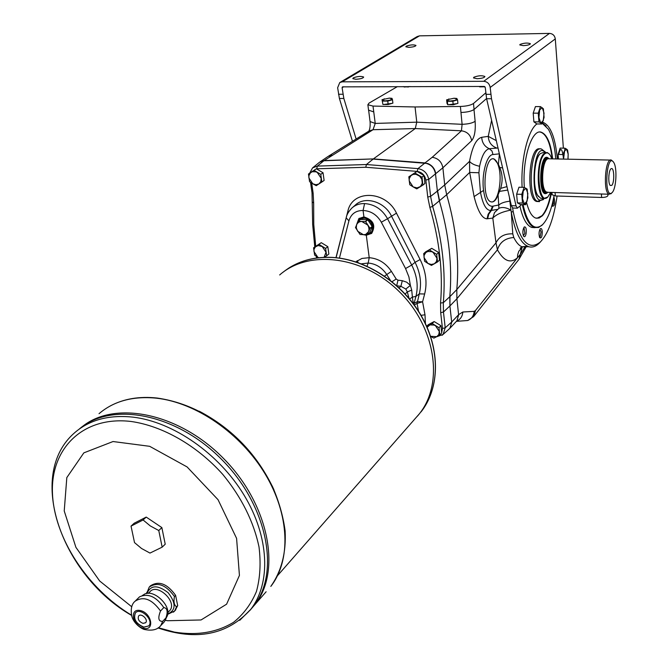 <?xml version="1.0" encoding="UTF-8"?>
<svg xmlns="http://www.w3.org/2000/svg" width="668" height="668" viewBox="0 0 668 668"><rect width="100%" height="100%" fill="white"/><g stroke="black" fill="none" stroke-linecap="round" stroke-linejoin="round"><path stroke-width="1" d="M473.996 109.544L475.132 121.284C472.552 123.087 468.21 124.089 462.097 124.315L461.438 130.811L432.196 157.289L425.023 162.917L373.362 158.917L427.695 163.493L373.136 159.084L366.423 164.528L417.943 168.62L424.815 163.092C430.726 164.111 434.284 167.676 435.486 173.789L437.381 191.098L439.369 200.968C448.971 234.042 452.445 265.964 449.798 296.726L449.915 305.944L443.46 312.014L445.214 327.796L451.677 322.043L449.915 305.961L450.007 296.525L443.318 302.704L443.46 312.014L440.696 312.691L442.466 328.481L441.69 332.589M163.409 622.818L164.954 620.814L165.948 617.917L162.683 621.349C158.425 621.582 157.706 618.125 160.52 610.986L163.802 607.571C156.212 596.633 148.146 593.042 139.587 596.808L135.679 600.615M175.141 610.46L177.68 605.584L175.601 595.33C167.159 583.64 158.767 580.475 150.425 585.861L149.874 586.412M175.601 595.33L174.448 596.532C165.99 584.817 157.59 581.653 149.248 587.038L146.634 593.551M309.676 173.196L312.549 167.91L317.317 166.098L323.88 160.754L373.362 158.917L324.114 160.587L319.521 162.24L312.841 167.668M409.626 299.005L412.398 297.076C412.832 301.402 413.392 303.506 414.076 303.381L415.922 296.442L419.279 293.887C421.809 283.599 420.414 273.078 415.087 262.324L391.381 215.923C384.401 201.369 364.644 195.724 355.084 205.285L352.704 207.339M413.884 304.449L414.076 303.381L417.233 301.685L422.585 301.786L417.066 303.439L418.51 311.171M390.354 280.318L386.697 274.481C382.021 267.542 375.85 263.735 368.168 263.05L369.22 257.681C378.422 258.499 385.82 263.067 391.406 271.375L396.199 279.04L397.969 280.184L402.295 280.685L400.9 286.288L405.81 289.06L410.369 285.395L411.713 290.087L412.398 297.076L415.922 296.442C418.485 286.221 417.082 275.759 411.713 265.037L405.559 268.544L408.899 276.878L410.369 285.395L406.72 282.197L402.295 280.685M371.542 233.499L365.212 234.81M363.918 234.769L366.306 235.261L371.684 233.374C376.017 225.442 373.429 219.947 363.91 216.9L358.883 218.545L356.478 225.074M356.645 224.682L359.25 218.244M392.066 281.671L396.199 279.04M355.76 261.848L361.922 258.449L369.22 257.681L366.306 235.261M363.91 216.9L363.075 210.478L364.586 203.59C374.506 204.266 382.154 209.309 387.549 218.728L381.328 222.219C377.036 214.82 370.949 210.904 363.075 210.478L363.075 210.478C355.752 210.478 351.034 213.935 348.913 220.841L339.428 258.099M367.024 266.198L368.168 263.05L361.38 263.827M357.221 260.712L358.207 262.666M396.717 285.612L397.969 280.184M409.033 298.287L407.321 291.924L411.713 290.087M346.283 217.484L346.191 217.843C346.684 214.754 348.571 211.497 351.852 208.074L351.852 208.074C355.301 204.951 359.543 203.456 364.586 203.59M421.04 315.321L424.998 314.812L422.585 301.786L424.648 293.995L419.279 293.887L417.066 303.439L414.252 304.95M432.196 157.289C438.125 158.232 441.682 161.731 442.876 167.785L444.713 184.927L446.667 194.722L432.63 206.37L429.866 207.406C439.536 240.438 443.093 272.302 440.546 303.013L440.696 312.691M359.701 218.82L364.336 217.325C373.003 220.256 375.366 225.366 371.425 232.639L371.074 232.94M442.057 335.319L443.118 334.417L445.214 327.796L442.466 328.481M475.132 121.284C475.725 130.527 474.564 136.998 471.666 140.697L442.876 167.785L428.714 179.416C427.47 173.271 423.879 169.672 417.943 168.62L417.216 171.4C421.984 172.235 424.856 175.116 425.842 180.043L427.745 197.035L429.866 207.406M312.549 167.91L309.835 173.079M365.78 167.267L366.423 164.528L317.317 166.098L316.757 168.795L365.78 167.267L417.216 171.4M405.2 293.945L407.321 291.924L405.81 289.06M449.915 328.264L451.877 321.834L449.915 328.264L448.838 329.291M557.087 196.016C553.847 218.327 548.269 233.65 540.354 241.991L539.118 243.327C535.753 246.534 532.338 247.669 528.872 246.734C521.007 244.062 515.137 232.556 511.279 212.199L512.782 233.858L513.784 237.516C505.275 238.117 499.823 242.217 497.435 249.807L495.99 242.86L492.8 218.077L487.055 218.803C482.171 218.712 477.854 211.305 474.096 196.592L469.671 172.453L446.667 194.714C456.11 227.471 459.484 259.101 456.795 289.611L456.895 298.763L458.599 314.72L457.062 320.607L456.311 321.45M367.684 234.443L371.191 232.831C375.132 225.55 372.769 220.448 364.093 217.509L359.351 219.104L357.088 223.646M369.412 232.998L367.149 234.819L360.069 234.485L355.485 227.588L357.121 223.747L358.691 222.21L360.812 221.484L365.605 221.617L370.005 228.247L367.308 234.727L369.529 232.907L372.251 226.644L367.834 219.83L360.57 219.421L358.282 221.2M360.453 219.463L358.207 221.242L361.747 221.45L367.684 225.032L368.619 226.911L369.028 229.391L368.552 231.696L365.738 234.401L363.484 234.752L357.58 231.178L356.294 227.821L356.537 224.974L358.749 220.448L361.021 218.728L363.926 218.211C372.243 218.152 376.092 231.955 368.344 233.9M414.945 173.02L421.992 177.179L424.046 175.534L417.016 171.392L408.833 176.811L409.751 184.719L413.133 186.89L409.175 180.869L409.334 178.381L411.02 175.575L417.016 171.392M421.992 177.179L422.894 185.119L424.931 183.458L424.046 175.534M422.894 185.119L416.765 188.869L413.133 186.89L417.007 187.908L420.448 186.547L422.259 183.274L421.8 179.216L419.638 176.143L415.939 174.29L413.041 174.44L408.833 176.811M314.06 170.34L320.765 174.356L323.036 172.778L316.348 168.779L308.474 174.014L309.568 181.671L312.766 183.767L308.892 177.938L308.967 175.525L310.453 172.812L316.348 168.779M320.765 174.356L321.842 182.038L324.114 180.444L323.036 172.778M321.842 182.038L316.24 185.679L312.766 183.767L315.956 184.744L318.903 183.959L320.815 181.596L321.174 178.298L317.283 172.444L315.931 171.81L312.307 171.709L308.474 174.014M426.76 326.485L432.213 323.546L438.993 327.696L440.913 325.683L434.15 321.55L428.246 324.715L426.685 326.318M432.213 323.546L434.15 321.55M438.993 327.696L439.82 335.002L441.732 332.973L440.913 325.683M439.82 335.002L433.883 338.125L430.818 336.43M427.119 327.312L429.941 324.907L434.116 325.065L435.486 325.733L439.293 331.47L438.801 334.559L436.738 336.68L430.576 336.28M429.741 250.166L436.672 254.324L438.642 252.487L431.728 248.337L425.7 251.811L423.696 253.64L424.572 261.238L427.896 263.417L424.021 257.547L424.188 255.168L425.858 252.521L431.728 248.337M436.672 254.324L437.523 261.956L439.486 260.102L438.642 252.487M437.523 261.956L431.461 265.388L427.896 263.417L431.236 264.478L434.375 263.785L436.48 261.505L436.981 258.257L433.089 252.354L431.687 251.686L427.862 251.485L423.696 253.64M319.045 244.421L325.608 248.421L327.821 246.667L321.275 242.676L313.568 247.786L314.628 255.118L317.759 257.213L313.968 251.56L314.043 249.256L315.505 246.701L321.275 242.676M325.608 248.421L326.652 255.786L328.856 254.015L327.821 246.667M326.652 255.786L324.222 257.28M318.653 257.748L317.759 257.213L318.778 257.739M313.568 247.786L318.168 245.532L322.193 246.525L326.001 252.212L324.097 257.339M471.666 140.697C470.573 134.919 467.157 131.629 461.438 130.811L415.279 128.548L373.362 158.917L324.122 160.587L373.02 129.717L375.232 123.421L373.011 106.078L415.053 106.963L416.765 122.169L415.279 128.548L373.02 129.717L369.128 130.97L328.648 156.07M552.185 205.853L553.48 203.656L553.388 199.214M553.755 197.336L554.123 197.711C555.267 203.431 554.674 206.27 552.361 206.22L551.977 205.185M523.361 235.72L524.881 233.366L524.013 227.663M526.075 233.8C525.357 236.672 524.489 237.407 523.495 236.013C522.46 232.556 522.71 229.533 524.246 226.953C525.983 226.619 526.593 228.899 526.075 233.8M539.51 237.215L540.086 236.973L541.08 231.913L539.894 229.358M524.848 247.068L520.439 254.216L517.5 257.723C510.511 263.802 503.822 261.163 497.435 249.807L456.895 298.763L450.123 305.752M499.363 153.84L492.992 154.542L491.999 151.01L489.302 148.722C485.102 149.682 481.87 155.527 479.599 166.265L478.906 172.753L469.671 172.453L469.554 161.33C472.318 146.643 476.368 138.635 481.72 137.299C482.037 142.735 484.567 146.542 489.302 148.722L498.011 147.995M370.055 121.568L375.232 123.421L416.765 122.169L462.097 124.315L460.394 106.462L415.053 106.963M465.796 320.64L467.692 320.506L473.662 316.574M328.021 156.462L332.079 155.16M368.694 110.721L370.114 122.027C370.322 126.143 369.888 129.191 368.819 131.162M451.877 321.834L458.707 314.586L456.945 320.757M458.707 314.586L462.824 312.006C462.465 316.448 460.361 319.529 456.511 321.25M462.824 312.006L474.163 311.355C473.787 315.83 471.633 318.878 467.692 320.506L456.428 321.341M474.163 311.355L475.474 310.511L474.013 316.131L518.71 259.668M539.118 243.327L540.713 241.641M513.784 237.516C516.364 242.684 519.136 245.774 522.1 246.776L527.428 246.2M450.007 296.525L456.795 289.611L495.99 242.86C499.113 236.505 504.707 233.508 512.782 233.858M522.71 246.776L518.827 251.226L517.675 254.725L517.5 257.723L475.474 310.511M540.354 241.991C528.555 251.31 519.495 241.131 513.174 211.455L511.279 212.199L510.928 210.094C502.47 211.689 496.424 214.344 492.8 218.077L494.487 212.641L498.921 208.332L498.094 194.822C496.107 200.141 493.769 202.487 491.097 201.861C481.11 199.874 484.25 154.976 494.103 158.967L498.395 164.345L499.764 167.509C502.545 173.989 502.845 180.936 500.674 188.368L498.094 194.822M491.606 120.34L488.25 136.364L496.307 140.647M498.921 208.332C502.069 206.821 506.068 207.414 510.928 210.094L509.425 197.302M356.127 139.036L343.845 98.472L342.099 87.725L342.442 86.865L484.191 86.448L485.269 87.466L486.605 98.739L511.371 205.686L512.632 207.965L513.174 211.455M492.992 154.542C486.696 154.584 481.361 174.548 483.557 190.422C485.16 201.293 488.149 206.562 492.516 206.237L498.912 204.976C500.975 203.089 504.599 201.828 509.784 201.193M478.906 172.753L480.434 192.025C482.747 204.333 486.187 210.495 490.771 210.503L491.439 210.395L493.218 206.103M483.557 190.422L474.096 196.592M487.648 218.728L488.751 214.169L491.439 210.395L497.259 209.443M499.53 191.399L507.747 190.054M439.577 200.784L437.59 190.914L444.713 184.927L469.554 161.33C471.282 163.577 474.631 165.221 479.599 166.265M499.764 167.509L502.612 167.885M481.72 137.299L488.25 136.364C488.609 142.033 491.322 145.874 496.374 147.879M542.274 231.621C542.174 236.806 541.305 238.785 539.66 237.541C538.659 234.167 538.892 231.211 540.387 228.681C541.347 228.08 541.973 229.057 542.274 231.621M519.955 206.278C522.76 218.486 526.676 225.534 531.686 227.429L534.776 227.663M512.632 207.965L513.141 208.024M540.045 148.997C528.981 144.756 525.524 199.465 536.721 201.477L538.258 201.561M536.905 218.336L541.907 215.756C545.94 211.313 548.987 203.523 551.033 192.401M552.219 158.859C550.365 143.353 546.574 134.477 540.846 132.214L539.886 132.064M526.576 202.554C528.864 211.514 531.92 216.691 535.744 218.094L539.076 218.044L542.358 215.772C546.391 211.33 549.43 203.54 551.476 192.417M552.661 158.867C550.808 143.361 547.017 134.485 541.297 132.214C531.82 128.54 522.084 159.368 524.355 187.466M542.232 123.254L548.378 129.241C552.236 136.088 554.699 145.983 555.768 158.926M554.031 195.841C551.401 210.178 547.451 219.906 542.182 225.041C534.024 231.17 527.636 224.364 523.027 204.625M542.349 122.996L546.14 126.102M542.7 224.548L538.625 227.462L534.4 227.546C529.139 225.508 525.123 217.86 522.351 204.6M493.118 158.859L493.627 158.951C495.89 159.719 497.643 162.566 498.887 167.484C502.394 180.552 497.894 202.321 491.665 201.978M368.544 110.128L373.729 111.915M460.995 112.474C467.116 112.241 471.483 111.239 474.071 109.477L473.495 103.482L485.77 92.852M486.555 98.53L474.071 109.477M373.011 106.078L367.876 104.759L369.012 103.123L397.385 86.623M391.891 103.423L383.733 104.492M456.787 103.69L448.487 104.742M460.394 106.462C466.523 106.22 470.89 105.227 473.495 103.482M447.744 104.742L447.385 101.26L446.625 99.833L446.984 103.315L447.744 104.742L453.213 104.767L457.906 103.348L457.555 99.858L452.854 101.269L453.213 104.767M446.625 99.833L454.006 98.238L456.762 98.447L457.555 99.858M447.385 101.26L452.854 101.269M454.006 98.238L457.137 98.947L455.184 100.359L450.098 101.06L446.984 100.342L448.946 98.931M382.931 104.492L382.021 99.691L382.931 104.492L388.166 104.509L392.893 103.123L392.483 99.716L387.757 101.093L388.166 104.509M382.021 99.691L389.319 98.121L391.957 98.33L392.483 99.716M382.514 101.077L387.757 101.093M389.319 98.121L392.2 98.814L390.104 100.2L385.11 100.885L382.238 100.183L384.351 98.806M484.158 86.448L484.818 86.665M478.831 86.456L484.2 86.848M408.34 86.606L409.76 86.598M403.263 86.615L408.382 86.999M539.911 154.032C533.782 159.209 532.029 186.364 537.281 194.872L538.441 196.559M551.843 158.85L550.474 155.686C548.695 152.696 546.75 152.129 544.629 153.974C535.051 161.823 538.525 206.971 547.802 197.002L550.657 192.392M547.793 192.351L547.676 192.468C537.206 202.421 539.285 147.678 548.971 158.75M549.38 154.158L547.209 152.504L544.136 153.506C536.195 159.669 536.329 197.235 544.236 198.396L547.877 196.935M542.032 198.321L540.612 198.279L537.64 195.306C532.279 186.606 534.074 158.842 540.337 153.573L543.577 152.438L545.906 152.479M545.698 192.309L545.171 192.217C538.366 191.056 540.061 157.539 546.875 158.683M546.649 192.142C538.149 196.784 539.635 153.849 547.818 158.9M547.76 158.909L545.113 159.502C539.335 164.061 539.452 191.365 545.213 192.217L546.599 192.125M611.404 193.311L609.166 194.238C602.812 192.943 605.133 157.155 611.379 160.095L612.84 161.405M548.002 192.309L546.407 192C540.195 188.91 542.191 158.049 548.562 158.717M554.899 192.526L552.895 192.459M603.88 194.071L601.409 194.037L601.634 197.469L555.35 195.958L552.085 194.697M547.643 158.926C540.788 156.562 538.709 190.806 545.631 192.042L546.549 192.083L545.748 191.783C539.594 188.735 541.573 158.232 547.877 158.9M608.907 175.233L608.757 179.074M611.796 185.37L610.243 185.453C607.771 183.241 608.682 169.129 611.329 168.637C614.243 167.184 614.66 182.598 611.796 185.37M612.23 192.484L611.821 192.885C603.429 199.415 606.577 150.793 613.783 162.558C617.349 167.96 616.28 188.493 612.23 192.484M555.35 195.958L555.083 192.534M607.872 194.196L607.947 195.44C607.579 196.709 605.475 197.386 601.634 197.469M558.097 158.308L558.122 155.034L558.097 158.308M558.256 153.899L559.433 150.258M564.961 148.187L566.573 149.114L564.235 151.369L562.924 154.55L563.55 159.093L564.961 148.187L560.135 148.104L558.081 154.45L558.423 158.984M568.009 159.184L568.176 154.108L567.591 150.033L566.573 149.114L568.176 154.108L567.967 159.184M562.924 154.55L558.081 154.45M533.757 120.14L533.256 113.969M533.456 112.349L534.609 109.001M540.487 106.613L535.435 106.588L533.189 113.142L533.899 121.852L536.838 123.947L541.865 123.997L540.713 122.954L538.909 117.543L539.677 109.886L542.249 107.707L544.036 113.126L543.268 120.716L540.713 122.954L538.951 121.902L538.249 113.176L540.487 106.613L543.385 108.792L544.069 117.451L541.865 123.997M538.249 113.176L533.189 113.142M538.951 121.902L533.899 121.852M517.232 200.934L516.715 195.064M516.923 193.311L518.168 189.628M524.113 187.357L518.986 187.207L516.64 194.171L517.399 202.863L520.489 204.533L525.591 204.717L524.372 203.899L522.46 198.705L523.253 190.848L525.958 188.251L527.845 193.453L527.06 201.243L524.372 203.899L522.526 203.047L521.775 194.338L524.113 187.357L527.169 189.119L527.904 197.761L525.591 204.717M521.775 194.338L516.64 194.171M522.526 203.047L517.399 202.863M352.462 141.307L339.402 98.463L337.641 87.733L339.753 82.556L342.216 81.838L483.707 81.304C487.314 81.663 489.477 83.717 490.178 87.458L491.498 98.747L516.047 205.853L517.391 208.182L521.625 204.575M520.08 44.405L519.779 44.931L523.278 45.616C527.586 45.366 529.958 44.739 530.4 43.729C527.695 42.677 524.255 42.902 520.08 44.405M473.871 77.237L473.495 77.922L477.086 78.715C481.845 78.457 484.45 77.722 484.893 76.511C482.012 75.309 478.338 75.551 473.871 77.237M353.322 77.855L352.796 78.64L355.819 79.275C360.595 78.983 363.208 78.239 363.659 77.029C361.071 76.018 357.622 76.294 353.322 77.855M406.253 46.175L405.835 46.785L408.824 47.353C413.15 47.077 415.529 46.434 415.972 45.424C413.534 44.522 410.294 44.773 406.253 46.175M563.375 148.154L555.292 38.903C554.716 35.513 552.778 33.676 549.48 33.4L419.487 35.855L417.199 36.556L340.07 82.373M557.329 158.959C555.392 137.75 550.624 125.551 543.017 122.361L542.666 122.286M536.905 123.947C527.753 130.302 520.622 160.178 522.109 187.299M146.584 593.56L146.76 592.391M163.802 607.571C167.334 608.097 168.052 611.546 165.948 617.917M177.68 605.584L176.536 606.794C174.139 605.2 173.446 601.776 174.448 596.532M169.246 611.111L169.73 610.602C177.847 602.135 157.139 582.571 149.874 591.823L148.346 593.359M165.48 619.662L166.683 617.023C173.271 606.753 152.488 587.114 143.361 594.963L142.334 595.464M143.921 628.421C155.193 630.742 151.369 612.556 140.071 610.494C128.815 608.314 132.757 626.342 143.921 628.421M143.67 627.26L148.805 625.866C154.291 620.171 140.146 606.769 135.27 613.032C133.007 619.127 135.813 623.87 143.67 627.26M135.512 612.781L135.429 612.873C133.166 618.969 135.971 623.712 143.829 627.102L148.722 625.958M138.635 615.963L138.643 615.954C137.466 619.144 138.936 621.616 143.036 623.378L145.699 622.659C148.58 619.687 141.182 612.681 138.635 615.963C137.458 619.144 138.927 621.624 143.036 623.386L145.624 622.751M149.983 553.079L141.558 548.495L134.527 542.608L131.028 526.125L143.094 519.971L150.233 525.891L158.775 530.526L162.165 547.15L149.983 553.079M131.563 615.395C62.032 575.641 25.225 474.839 74.966 432.463C89.788 419.78 109.084 414.661 132.857 417.124C173.154 421.775 219.012 453.605 244.171 495.305C269.388 537.022 271.15 583.256 250.7 609.425L255.001 604.498C281.779 571.173 268.97 504.532 223.838 458.774C179.024 412.699 114.253 399.856 81.805 427.036C114.253 399.865 179.024 412.707 223.838 458.782C268.97 504.54 281.779 571.182 255.001 604.498L266.123 591.773M253.648 606.06C280.577 572.559 267.4 505.35 221.734 459.517C176.385 413.358 111.272 401.117 79.242 429.065C111.272 401.126 176.385 413.367 221.726 459.526C267.392 505.359 280.568 572.568 253.64 606.068M249.949 610.368L253.481 606.243L249.949 610.377M165.246 620.238L167.668 620.731L201.051 619.962L226.594 604.189L239.428 575.432L236.589 538.366L218.052 499.714L187.082 466.924L149.674 446.316L113.042 441.531L83.842 452.862L66.817 477.587L64.228 510.962L75.91 547.342L99.674 580.993L131.78 606.794M277.637 575.532L419.32 413.868C443.97 383.515 435.887 327.604 399.514 291.874C363.434 255.836 308.674 249.248 279.658 274.957C308.674 249.256 363.425 255.844 399.506 291.883C435.878 327.612 443.97 383.524 419.32 413.876L418.093 415.387M131.028 526.125L134.168 523.236L146.217 517.09L161.856 527.595L165.221 544.186L162.165 547.15M143.094 519.971L146.217 517.09M158.775 530.526L161.856 527.595M160.52 610.986C151.928 599.112 143.436 595.864 135.045 601.242C131.579 604.173 130.494 609.166 131.788 616.238C133.992 624.279 142.635 629.49 144.939 629.565C152.279 630.993 157.556 629.665 160.763 625.607L162.683 621.349M159.911 626.475L164.027 622.167M425.842 180.043L428.714 179.416L430.601 196.4L437.59 190.923M384.543 276.076L391.406 271.375M381.328 222.219L405.559 268.544M396.951 285.82L400.9 286.288L399.197 287.883M335.954 257.689L347.861 211.238C352.245 189.395 385.837 190.263 396.466 213.15L387.549 218.728L411.713 265.037L415.087 262.324L420.122 259.543C425.917 271.3 427.428 282.781 424.648 293.995M336.096 257.698L346.191 217.843L348.913 220.841M427.745 197.035L430.601 196.4L432.63 206.37C442.358 239.662 445.923 271.767 443.318 302.704L440.546 303.013M312.524 202.137L313.659 203.014L313.125 193.094L311.689 183.099M311.998 192.618L313.125 193.094M427.695 163.493C432.238 165.38 434.91 168.753 435.703 173.613M425.416 323.579L424.998 314.812M311.572 171.918L316.273 168.82M317.517 257.89L317.358 256.971M315.705 246.116L313.768 224.565L313.659 203.014M396.466 213.15L420.122 259.543M347.861 211.238L348.779 211.731M321.751 161.021L319.914 161.973M456.812 320.916L449.815 328.38M370.03 228.448L372.251 226.644M365.421 221.509L367.65 219.722M358.324 221.2L360.57 219.421M370.005 228.247L372.218 226.444M365.605 221.617L367.834 219.83M522.151 247.185L518.994 259.309L526.184 246.751M499.397 153.974L498.395 164.345M492.516 206.237L490.771 210.503L488.133 214.269L487.055 218.803M500.674 188.368L506.954 186.623M456.753 103.699L448.604 104.751M391.849 103.431L383.824 104.492M484.951 86.782L479.607 86.857M410.553 86.598L404.09 87.007M539.577 201.619L538.082 201.527C526.86 199.49 530.417 144.522 541.472 149.039L545.873 152.479M545.297 152.471C531.962 137.767 529.34 212.215 543.643 198.446L543.71 198.379M609.166 194.238L546.992 192.275C537.723 199.072 539.36 151.552 548.169 158.775M558.648 154.467C560.31 147.845 561.738 147.904 562.94 154.634M558.214 158.984L558.147 155.402M558.365 153.556L559.408 150.333M533.74 119.914L533.289 114.345M533.582 112.007L534.584 109.076M517.207 200.726L516.748 195.448M517.049 192.952L518.143 189.72M486.605 98.739L491.498 98.747M490.813 94.322L485.903 94.322M338.509 94.255L342.951 94.255M343.845 98.472L339.402 98.463M511.371 205.686L516.047 205.853M342.099 87.725L343.728 86.74M419.487 35.855L342.216 81.838M483.707 81.304L549.48 33.4M555.292 38.903L490.178 87.458M273.913 489.644C257.681 455.108 232.798 428.965 199.281 411.229M282.948 272.31C296.3 261.58 312.674 256.629 332.063 257.464C365.955 259.293 402.629 283.24 421.525 316.523C440.454 349.815 439.669 388.45 421.015 411.939C439.795 388.267 440.513 349.589 421.65 316.381C402.796 283.165 366.264 259.267 332.347 257.405C315.814 256.604 301.301 260.153 288.801 268.068M417.909 415.588L416.757 416.807M99.031 413.692C113.769 401.101 132.849 395.924 156.254 398.161C195.933 402.437 240.797 433.348 265.246 474.146C289.737 514.945 291.139 560.435 270.807 586.412C281.487 571.265 286.255 552.77 285.127 530.935C283.19 516.297 278.982 501.501 272.486 486.563C265.68 473.746 258.95 463.141 252.295 454.758C224.473 422.101 192.76 403.196 157.147 398.036C139.362 396.124 123.722 398.771 110.212 405.977M158.024 627.937C196.584 641.063 227.479 634.884 250.7 609.425L239.72 620.355M158.316 627.745L174.398 632.095C197.143 635.752 216.875 632.479 233.6 622.275C243.553 614.268 251.168 604.006 256.437 591.506C260.153 577.912 261.013 563.04 259 546.875C253.648 521.549 241.582 497.401 222.803 474.43C196.926 445.523 162.658 425.942 131.095 421.475C83.241 415.763 50.684 448.211 52.446 492.9C53.983 537.606 87.458 588.784 131.504 615.153M167.643 614.051C176.051 610.251 176.21 603.12 168.111 592.675C157.656 584.667 150.609 584.934 146.985 593.485M173.421 612.164L174.607 611.02L176.536 606.794M449.597 328.614L443.118 334.417L436.413 336.856M431.286 336.705L430.71 336.689M314.762 246.851L312.674 224.582L312.014 192.76L310.52 182.322M316.532 258.015L316.214 256.22M327.813 156.613L320.331 161.698M457.062 320.607L456.645 321.099M528.872 246.734L522.1 246.776L520.155 248.195L520.948 248.271L522.418 246.776M541.297 132.214L540.846 132.214M534.4 227.546L531.686 227.429M542.182 225.041L541.765 225.475M493.627 158.951L494.103 158.967M367.876 104.759L368.602 110.571M456.837 103.674L448.453 104.742M391.941 103.406L383.691 104.492M536.721 201.477L543.259 199.657L544.295 198.413M540.612 198.279L544.236 198.396M549.154 158.792L610.51 160.078M545.748 191.783L546.407 192M611.821 192.885L610.911 193.803M547.802 197.002L547.384 197.444M537.281 194.872L537.64 195.306M551.91 192.434L552.102 194.881M559.458 150.2L558.248 153.932M534.634 108.926L533.448 112.391M533.256 113.936L533.765 120.19M518.193 189.553L516.915 193.353M516.715 195.031L517.232 200.984M512.723 208.007L517.391 208.182M167.751 612.673L169.73 610.602M83.575 425.75L85.212 424.472M175.759 609.809L174.607 611.02L167.593 614.368"/></g></svg>

